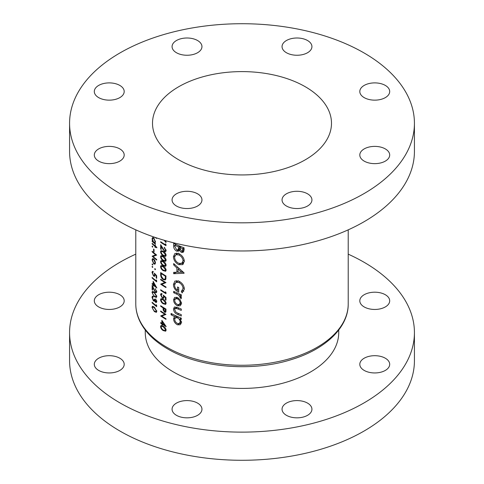 <?xml version="1.0" encoding="UTF-8"?>
<svg xmlns="http://www.w3.org/2000/svg" width="484" height="484" viewBox="0 0 484 484"><rect width="100%" height="100%" fill="white"/><g stroke="black" fill="none" stroke-linecap="round" stroke-linejoin="round"><path stroke-width="0.73" d="M197.581 403.118A14.943 8.627 0 0 0 181.294 401.242A14.943 8.627 0 0 0 172.068 409.216A14.943 8.627 0 0 0 176.448 415.314A14.943 8.627 0 0 0 192.729 417.184A14.943 8.627 0 0 0 201.955 409.216A14.943 8.627 0 0 0 197.581 403.118M119.814 358.221A14.943 8.627 0 0 0 103.528 356.351A14.943 8.627 0 0 0 94.307 364.319A14.943 8.627 0 0 0 98.682 370.417A14.943 8.627 0 0 0 114.968 372.293A14.943 8.627 0 0 0 124.194 364.319A14.943 8.627 0 0 0 119.814 358.221M119.814 294.726A14.943 8.627 0 0 0 103.528 292.856A14.943 8.627 0 0 0 94.307 300.824A14.943 8.627 0 0 0 98.682 306.929A14.943 8.627 0 0 0 114.968 308.798A14.943 8.627 0 0 0 124.194 300.824A14.943 8.627 0 0 0 119.814 294.726M385.318 294.726A14.943 8.627 0 0 0 369.032 292.856A14.943 8.627 0 0 0 359.806 300.824A14.943 8.627 0 0 0 364.186 306.929A14.943 8.627 0 0 0 380.472 308.798A14.943 8.627 0 0 0 389.693 300.824A14.943 8.627 0 0 0 385.318 294.726M385.318 358.221A14.943 8.627 0 0 0 369.032 356.351A14.943 8.627 0 0 0 359.806 364.319A14.943 8.627 0 0 0 364.186 370.417A14.943 8.627 0 0 0 380.472 372.293A14.943 8.627 0 0 0 389.693 364.319A14.943 8.627 0 0 0 385.318 358.221M307.552 403.118A14.943 8.627 0 0 0 291.271 401.242A14.943 8.627 0 0 0 282.045 409.216A14.943 8.627 0 0 0 286.419 415.314A14.943 8.627 0 0 0 302.706 417.184A14.943 8.627 0 0 0 311.932 409.216A14.943 8.627 0 0 0 307.552 403.118M145.267 330.027L145.267 332.575A96.733 55.848 0 0 0 173.599 372.063A96.733 55.848 0 0 0 279.02 384.169A96.733 55.848 0 0 0 338.733 332.575L338.733 330.027M135.786 254.154A172.425 99.547 0 0 0 69.575 332.575A172.425 99.547 0 0 0 120.074 402.966A172.425 99.547 0 0 0 307.987 424.547A172.425 99.547 0 0 0 414.425 332.575A172.425 99.547 0 0 0 363.926 262.183A172.425 99.547 0 0 0 348.214 254.154M69.575 332.575L69.575 360.731A172.425 99.547 0 0 0 120.074 431.123A172.425 99.547 0 0 0 307.987 452.703A172.425 99.547 0 0 0 414.425 360.731L414.425 332.575M385.318 148.915A14.943 8.627 0 0 0 369.032 147.045A14.943 8.627 0 0 0 359.806 155.019A14.943 8.627 0 0 0 364.186 161.118A14.943 8.627 0 0 0 380.472 162.987A14.943 8.627 0 0 0 389.693 155.019A14.943 8.627 0 0 0 385.318 148.915M385.318 85.42A14.943 8.627 0 0 0 369.032 83.55A14.943 8.627 0 0 0 359.806 91.524A14.943 8.627 0 0 0 364.186 97.623A14.943 8.627 0 0 0 380.472 99.492A14.943 8.627 0 0 0 389.693 91.524A14.943 8.627 0 0 0 385.318 85.42M307.552 40.529A14.943 8.627 0 0 0 291.271 38.653A14.943 8.627 0 0 0 282.045 46.627A14.943 8.627 0 0 0 286.419 52.726A14.943 8.627 0 0 0 302.706 54.595A14.943 8.627 0 0 0 311.932 46.627A14.943 8.627 0 0 0 307.552 40.529M197.581 40.529A14.943 8.627 0 0 0 181.294 38.653A14.943 8.627 0 0 0 172.068 46.627A14.943 8.627 0 0 0 176.448 52.726A14.943 8.627 0 0 0 192.729 54.595A14.943 8.627 0 0 0 201.955 46.627A14.943 8.627 0 0 0 197.581 40.529M119.814 85.42A14.943 8.627 0 0 0 103.528 83.55A14.943 8.627 0 0 0 94.307 91.524A14.943 8.627 0 0 0 98.682 97.623A14.943 8.627 0 0 0 114.968 99.492A14.943 8.627 0 0 0 124.194 91.524A14.943 8.627 0 0 0 119.814 85.42M119.814 148.915A14.943 8.627 0 0 0 103.528 147.045A14.943 8.627 0 0 0 94.307 155.019A14.943 8.627 0 0 0 98.682 161.118A14.943 8.627 0 0 0 114.968 162.987A14.943 8.627 0 0 0 124.194 155.019A14.943 8.627 0 0 0 119.814 148.915M197.581 193.812A14.943 8.627 0 0 0 181.294 191.942A14.943 8.627 0 0 0 172.068 199.916A14.943 8.627 0 0 0 176.448 206.015A14.943 8.627 0 0 0 192.729 207.884A14.943 8.627 0 0 0 201.955 199.916A14.943 8.627 0 0 0 197.581 193.812M307.552 193.812A14.943 8.627 0 0 0 291.271 191.942A14.943 8.627 0 0 0 282.045 199.916A14.943 8.627 0 0 0 286.419 206.015A14.943 8.627 0 0 0 302.706 207.884A14.943 8.627 0 0 0 311.932 199.916A14.943 8.627 0 0 0 307.552 193.812M305.277 86.739A89.492 51.667 0 0 0 207.751 75.534A89.492 51.667 0 0 0 152.508 123.269A89.492 51.667 0 0 0 178.723 159.805A89.492 51.667 0 0 0 276.249 171.003A89.492 51.667 0 0 0 331.492 123.269A89.492 51.667 0 0 0 305.277 86.739M69.575 123.269L69.575 151.425A172.425 99.547 0 0 0 120.074 221.817A172.425 99.547 0 0 0 307.987 243.398A172.425 99.547 0 0 0 414.425 151.425L414.425 123.269A172.425 99.547 0 0 0 363.926 52.877A172.425 99.547 0 0 0 176.013 31.297A172.425 99.547 0 0 0 69.575 123.269A172.425 99.547 0 0 0 120.074 193.661A172.425 99.547 0 0 0 307.987 215.241A172.425 99.547 0 0 0 414.425 123.269M180.242 305.773L181.421 303.28L180.121 299.747L177.386 297.497L174.615 297.436L173.556 299.802C173.683 302.397 174.96 304.394 177.386 305.785L180.193 305.797M181.288 318.127A106.214 61.323 180 0 1 171.076 313.463L171.076 314.8A106.214 61.323 0 0 0 174.966 316.717L174.325 316.845L173.556 318.823C173.72 321.436 175.014 323.427 177.428 324.794L180.181 324.782L181.421 322.277L179.885 318.896A106.214 61.323 0 0 0 181.288 319.464L181.288 318.127M181.288 294.732A106.214 61.323 180 0 1 173.677 291.368L173.677 292.705A106.214 61.323 0 0 0 176.206 293.891L178.681 295.155L181.052 298.779L181.421 297.805L180.169 295.609A106.214 61.323 0 0 0 181.288 296.069L181.288 294.732M184.053 273.272L184.053 272.855L173.677 263.55L173.677 264.911L176.884 267.985L176.884 272.25L173.677 272.341L173.677 273.714L184.053 273.272M184.053 247.802A106.214 61.323 180 0 1 173.677 243.361L173.677 246.253C173.702 248.346 174.676 249.974 176.599 251.148L178.529 251.19L179.207 250.288L181.343 252.364L183.17 252.358L184.053 249.919L184.053 247.802M184.337 261.215C183.938 257.76 182.051 255.201 178.681 253.531L174.936 253.434L173.429 256.629C173.659 260.18 175.426 262.854 178.729 264.651L182.649 264.651L184.337 261.215M182.19 292.947L184.337 288.942C184.023 285.439 182.159 282.825 178.729 281.101L174.942 281.022L173.429 284.465C173.599 287.986 175.365 290.563 178.729 292.197L178.729 287.514A106.214 61.323 180 0 1 177.537 287L177.537 290.339C175.619 288.966 174.627 287.212 174.567 285.088L175.819 282.402L178.771 282.456C181.343 283.757 182.777 285.748 183.079 288.44L181.288 291.574L182.19 292.947M181.288 309.04A106.214 61.323 180 0 1 177.567 307.473L174.391 306.983L173.556 309.028C173.72 311.599 175.039 313.39 177.501 314.394A106.214 61.323 0 0 0 181.288 315.991L181.288 314.654A106.214 61.323 180 0 1 177.676 313.136L175.946 312.216L174.694 309.585L175.22 308.35L177.676 308.859A106.214 61.323 0 0 0 181.288 310.377L181.288 309.04M166.133 326.525L161.862 320.329L161.862 323.397A106.214 61.323 180 0 1 160.676 322.592L160.676 323.173A106.214 61.323 0 0 0 161.862 323.971L161.862 324.716A106.214 61.323 0 0 0 162.4 325.073L162.4 324.328A106.214 61.323 0 0 0 166.133 326.639L166.133 326.525M154.934 237.354L156.671 238.424L156.308 237.813M163.277 299.396L160.984 298.701L160.543 299.741C160.869 301.629 161.777 302.978 163.277 303.783L165.649 304.388L166.133 303.305C165.746 301.459 164.796 300.153 163.277 299.396M165.988 292.499L165.425 291.785L165.425 292.778A106.214 61.323 180 0 1 160.676 289.728L160.676 290.309A106.214 61.323 0 0 0 165.988 293.697L165.988 292.499M156.792 247.245A106.214 61.323 180 0 1 155.4 246.138L155.4 245.315A106.214 61.323 180 0 1 154.989 244.971L154.989 245.799A106.214 61.323 180 0 1 152.127 243.313L152.127 243.894A106.214 61.323 0 0 0 154.989 246.38L154.989 247.209A106.214 61.323 0 0 0 155.4 247.548L155.4 246.719A106.214 61.323 0 0 0 156.792 247.82L156.792 247.245M154.051 249.405A106.214 61.323 180 0 1 153.591 249.006L153.591 251.492A106.214 61.323 0 0 0 154.051 251.886L154.051 249.405M155.025 264.137L155.461 262.873L154.904 260.616L153.724 258.976L152.52 258.65L152.073 259.944L153.724 263.859L154.977 264.167M155.461 269.491L155.074 268.638L154.692 268.856L155.074 269.715L155.461 269.491M155.074 268.638L154.692 268.856L155.074 268.638M164.094 240.233L165.988 242.538L165.988 240.784M165.425 240.621L165.425 241.22L164.778 240.433M164.312 247.899L165.564 250.155L165.213 250.972L164.463 250.887L160.676 244.698L160.676 249.085A106.214 61.323 0 0 0 161.202 249.441L161.202 246.441L164.506 251.492L165.685 251.626L166.133 250.524L164.312 247.318L164.312 247.899L164.742 247.645M163.277 256.351L160.984 255.661L160.543 256.702C160.869 258.583 161.777 259.932 163.277 260.743L165.649 261.342L166.133 260.259C165.746 258.414 164.796 257.113 163.277 256.351M163.277 266.285L160.984 265.589L160.543 266.63C160.869 268.517 161.777 269.866 163.277 270.671L165.649 271.276L166.133 270.193C165.746 268.348 164.796 267.041 163.277 266.285M160.676 279.214L160.676 279.794A106.214 61.323 0 0 0 164.814 282.474L160.676 284.181A106.214 61.323 0 0 0 165.988 287.569L165.988 286.988A106.214 61.323 180 0 1 161.771 284.344L165.988 282.602A106.214 61.323 180 0 1 160.676 279.214M156.671 278.354L156.671 275.705L154.342 273.157L154.577 274.779L154.269 275.692L153.579 275.487L152.46 272.855L153.246 271.554L152.381 271.385L152.012 272.413L153.561 276.049L154.644 276.37L154.959 274.44L156.181 275.777L156.181 277.973A106.214 61.323 0 0 0 156.671 278.354M153.246 271.766L152.75 272.05L153.246 272.135M156.792 287.853L153.138 281.307L153.138 284.368A106.214 61.323 180 0 1 152.127 283.461L152.127 284.041A106.214 61.323 0 0 0 153.138 284.949L153.138 285.693A106.214 61.323 0 0 0 153.591 286.092L153.591 285.348A106.214 61.323 0 0 0 156.792 287.968L156.792 287.853M154.342 292.276L152.387 291.386L152.012 292.39L154.342 296.668L156.374 297.466L156.792 296.42L154.342 292.276M156.671 305.471L156.181 304.708L156.181 305.707A106.214 61.323 180 0 1 152.127 302.252L152.127 302.833A106.214 61.323 0 0 0 156.671 306.662L156.671 305.471M154.342 307.177L152.387 306.287L152.012 307.286L154.342 311.563L156.374 312.361L156.792 311.321L154.342 307.177M155.582 299.1L156.302 301.024L155.57 301.738L154.807 299.457A106.214 61.323 180 0 1 154.342 299.07L153.997 300.376L153.392 300.237L152.46 297.763L153.307 296.353L152.406 296.184L152.012 297.351L153.428 300.848L154.227 301.151L154.614 300.776L155.564 302.312L156.38 302.482L156.792 301.399L155.582 299.1L155.902 298.912M154.469 301.012L154.953 300.582M152.696 296.898L153.307 296.934M156.792 301.381L155.57 301.738M155.225 288.875L156.302 291.235L155.999 292.021L155.352 291.876L152.127 285.366L152.127 289.753A106.214 61.323 0 0 0 152.569 290.158L152.569 287.151L155.388 292.487L156.405 292.711L156.792 291.646L155.225 288.875L155.594 288.658M156.671 280.635L156.181 279.879L156.181 280.871A106.214 61.323 180 0 1 152.127 277.417L152.127 277.998A106.214 61.323 0 0 0 156.671 281.833L156.671 280.635M152.793 267.222L152.43 266.357L152.073 266.563L152.43 267.434L152.793 267.222M152.43 266.357L152.073 266.563L152.43 266.357M160.676 272.595L160.676 274.591C160.682 276.691 161.529 278.354 163.211 279.57L165.232 279.927L165.788 279.214L165.988 275.983A106.214 61.323 180 0 1 160.676 272.595M163.277 261.318L160.984 260.622L160.543 261.669C160.869 263.55 161.777 264.899 163.277 265.71L165.649 266.309L166.133 265.226C165.746 263.381 164.796 262.074 163.277 261.318M163.277 251.39L160.984 250.694L160.543 251.734C160.869 253.616 161.777 254.965 163.277 255.776L165.649 256.375L166.133 255.292C165.746 253.447 164.796 252.146 163.277 251.39M165.988 244.493L165.425 243.773L165.425 244.771A106.214 61.323 180 0 1 160.676 241.716L160.676 242.296A106.214 61.323 0 0 0 165.988 245.684L165.988 244.493M152.793 264.821L152.43 263.955L152.073 264.167L152.43 265.032L152.793 264.821M152.43 263.955L152.073 264.167L152.43 263.955M152.127 251.263L152.127 251.837A106.214 61.323 0 0 0 155.654 254.874L152.127 256.23A106.214 61.323 0 0 0 156.671 260.059L156.671 259.484A106.214 61.323 180 0 1 153.053 256.484L156.671 255.092A106.214 61.323 180 0 1 152.127 251.263M152.793 246.943L152.43 246.078L152.073 246.283L152.43 247.155L152.793 246.943M152.43 246.078L152.073 246.283L152.43 246.078M155.183 242.914L154.777 243.143L155.461 241.794L153.743 237.88L152.557 237.547L152.073 238.854L152.678 241.328A106.214 61.323 180 0 1 152.127 240.832L152.127 241.407A106.214 61.323 0 0 0 155.4 244.238L155.4 243.658A106.214 61.323 180 0 1 154.777 243.143L155.007 243.065M165.988 300.153L165.988 297.503L163.277 295.179L163.55 296.771L163.199 297.721L162.382 297.581L161.069 295.065L161.995 294.26L161.995 293.685L160.978 293.6L160.543 294.671L162.364 298.144L163.634 298.362L163.997 296.396L165.425 297.618L165.425 299.814A106.214 61.323 0 0 0 165.988 300.153M161.995 293.891L161.414 294.23L161.995 294.26M165.988 309.094A106.214 61.323 180 0 1 160.676 305.707L160.676 306.281A106.214 61.323 0 0 0 163.078 307.878L163.162 310.038L164.524 312.18L165.54 312.331L165.909 311.781L165.988 309.094M163.277 326.216L160.984 325.52L160.543 326.561C160.869 328.448 161.777 329.798 163.277 330.602L165.649 331.207L166.133 330.124C165.746 328.279 164.796 326.972 163.277 326.216M160.676 311L160.676 311.581A106.214 61.323 0 0 0 164.814 314.261L160.676 315.967A106.214 61.323 0 0 0 165.988 319.355L165.988 318.774A106.214 61.323 180 0 1 161.771 316.131L165.988 314.388A106.214 61.323 180 0 1 160.676 311M183.89 251.384L183.412 251.166L181.343 252.364M183.412 251.166L182.837 250.754M180.042 249.811L179.207 250.288M179.939 249.865L179.292 249.593L176.599 251.148M179.292 249.593L178.784 249.242M174.821 245.6L173.677 246.253M182.801 248.661L182.311 251.057L181.361 251.033L179.661 247.397A106.214 61.323 0 0 0 182.801 248.661L184.053 247.935M184.053 248.891L182.801 249.617M181.016 246.616L179.661 247.397M178.463 246.888L178.336 249.006L177.779 249.823L176.575 249.798L174.821 246.265L174.821 245.243A106.214 61.323 0 0 0 178.463 246.888L179.794 246.114M179.673 248.232L178.336 249.006M176.103 244.505L174.821 245.243M153.374 306.632L152.012 307.286M154.765 311.321L154.342 311.563M154.342 307.757L156.302 310.958L155.999 311.684L154.342 310.988L153.216 309.772L152.46 307.715L152.75 306.989L154.342 307.757L154.741 307.528M156.731 310.71L156.302 310.958M152.514 302.603L152.127 302.833M156.647 305.434L156.181 305.707M156.731 300.776L156.302 301.024M156.78 301.611L155.564 302.312M154.85 300.032L153.428 300.848M152.605 297.007L152.012 297.351M153.374 291.731L152.012 292.39M154.765 296.42L154.342 296.668M154.342 292.862L156.302 296.057L155.999 296.783L154.342 296.087L153.216 294.871L152.46 292.814L152.75 292.088L154.342 292.862L154.741 292.626M156.731 295.809L156.302 296.057M156.731 290.993L156.302 291.235M156.792 291.677L155.388 292.487M152.569 289.493L152.127 289.753M153.997 285.112L153.591 285.348M153.591 285.427L153.138 285.693M153.591 284.683L153.138 284.949M152.514 283.818L152.127 284.041M153.591 284.102L153.138 284.368M153.591 284.767L153.591 282.844L155.576 286.425A106.214 61.323 180 0 1 153.591 284.767M152.514 277.774L152.127 277.998M156.647 280.605L156.181 280.871M156.671 277.695L156.181 277.973M156.538 275.571L156.181 275.777M155.303 274.234L154.959 274.44M154.1 275.741L153.561 276.049M153.246 271.706L152.012 272.413M154.977 274.549L154.577 274.779M161.136 279.528L160.676 279.794M165.504 282.311L161.771 284.344M161.329 283.805L160.676 284.181M165.304 282.19L164.814 282.474M163.743 279.268L163.211 279.57M161.202 273.533A106.214 61.323 0 0 0 165.425 276.225L165.274 278.572L164.778 279.262L163.211 278.996L161.329 276.207L161.202 273.533L161.662 273.266M165.921 275.94L165.425 276.225M165.964 278.167L165.274 278.572M162.188 265.686L160.543 266.63M163.773 270.387L163.277 270.671M163.277 266.865L165.564 269.878L165.213 270.629L163.277 270.096L161.958 268.989L161.069 267.011L161.408 266.254L163.277 266.865L163.743 266.599M166.06 269.594L165.564 269.878M162.188 260.719L160.543 261.669M163.773 265.42L163.277 265.71M163.277 261.898L165.564 264.911L165.213 265.662L163.277 265.129L161.958 264.028L161.069 262.044L161.408 261.287L163.277 261.898L163.743 261.632M166.06 264.627L165.564 264.911M162.188 255.752L160.543 256.702M163.773 260.452L163.277 260.743M163.277 256.931L165.564 259.944L165.213 260.695L163.277 260.162L161.958 259.061L161.069 257.077L161.408 256.32L163.277 256.931L163.743 256.665M166.06 259.66L165.564 259.944M162.188 250.785L160.543 251.734M163.773 255.485L163.277 255.776M163.277 251.97L165.564 254.977L165.213 255.733L163.277 255.195L161.958 254.094L161.069 252.11L161.408 251.359L163.277 251.97L163.743 251.698M166.06 254.693L165.564 254.977M166.06 249.871L165.564 250.155M166.133 250.555L164.506 251.492M161.517 246.259L161.202 246.441M161.202 248.782L160.676 249.085M161.136 242.03L160.676 242.296M165.964 244.456L165.425 244.771M183.539 263.895L181.561 263.453M180.387 263.695L178.729 264.651M174.797 255.836L173.429 256.629M176.436 254.366L176.733 253.029M183.079 260.779L181.742 263.363L178.735 263.314C176.158 261.965 174.766 259.908 174.567 257.137L175.746 254.766L178.687 254.868C181.276 256.127 182.74 258.093 183.079 260.779L184.229 260.114M181.742 263.363L184.319 261.687M179.897 254.173L178.687 254.868M183.315 272.25L181.24 272.171M178.064 272.05L177.277 272.026M176.17 272.28L173.677 273.714M178.064 271.572L176.884 272.25M177.803 267.452L176.884 267.985M174.555 264.403L173.677 264.911M181.688 272.153L178.064 272.28L178.064 269.019L181.688 272.153L182.583 271.633M178.965 268.499L178.064 269.019M183.829 291.265L183.363 290.376L181.288 291.574M183.363 290.376L184.319 289.408M184.235 287.774L183.079 288.44M179.975 281.761L178.771 282.456M178.729 289.656L177.537 290.339M174.791 283.678L173.429 284.465M176.448 282.039L176.769 280.599M181.288 294.968L180.169 295.609M181.288 297.037L180.066 297.745M181.119 296.619L180.199 297.152M180.187 294.284L178.681 295.155M174.948 291.973L173.677 292.705M165.988 240.899L165.425 241.22M181.24 318.109L179.885 318.896M181.149 323.717L180.024 323.294L177.428 324.794M176.642 316.149L176.533 317.105L173.556 318.823M176.249 315.973L174.966 316.717M172.304 314.086L171.076 314.8M180.199 321.763L179.37 323.463L177.416 323.451C175.752 322.526 174.845 321.152 174.694 319.337L175.456 317.728L177.392 317.825C179.074 318.666 180.012 319.978 180.199 321.763L181.282 321.134M178.711 317.062L177.392 317.825M177.434 307.413L176.013 308.235M178.82 313.632L177.501 314.394M176.539 307.588L173.556 309.028M181.167 304.72L179.987 304.285L177.386 305.785M176.533 298.126L173.556 299.802M176.533 298.077L176.606 297.224M180.199 302.778L179.334 304.472L177.38 304.448C175.704 303.522 174.809 302.155 174.694 300.34L175.42 298.767L177.38 298.828C179.05 299.681 179.994 301 180.199 302.778L181.294 302.149M178.536 298.162L177.38 298.828M154.227 263.568L153.724 263.859M152.545 259.672L152.073 259.944M155.043 262.528L154.656 263.52L153.724 263.278L152.46 260.295L152.817 259.297L153.724 259.551L155.043 262.528L155.424 262.31M154.093 259.339L153.724 259.551M152.514 251.613L152.127 251.837M156.386 254.874L153.053 256.484M154.202 255.824L153.724 255.552M152.678 255.909L152.127 256.23M156.078 254.626L155.654 254.874M154.051 251.226L153.591 251.492M155.818 246.477L155.4 246.719M155.4 246.967L154.989 247.209M155.4 246.138L154.989 246.38M152.514 243.67L152.127 243.894M155.4 245.563L154.989 245.799M152.514 241.183L152.127 241.407M152.563 238.57L152.073 238.854M155.043 241.468L154.65 242.508L153.724 242.254L152.46 239.229L152.829 238.219L153.737 238.455L155.043 241.468L155.424 241.244M154.106 238.243L153.737 238.455M161.136 290.043L160.676 290.309M165.964 292.469L165.425 292.778M165.988 299.487L165.425 299.814M165.843 297.382L165.425 297.618M164.403 296.16L163.997 296.396M162.993 297.781L162.364 298.144M161.995 293.83L160.543 294.671M164.022 296.504L163.55 296.771M162.188 298.791L160.543 299.741M163.773 303.498L163.277 303.783M163.277 299.977L165.564 302.99L165.213 303.74L163.277 303.208L161.958 302.101L161.069 300.122L161.408 299.366L163.277 299.977L163.743 299.711M166.06 302.706L165.564 302.99M165.964 311.351L164.524 312.18M163.622 309.772L163.162 310.038M163.556 307.6L163.078 307.878M161.136 306.015L160.676 306.281M165.425 309.337L165.141 311.666L164.518 311.599L163.622 308.223A106.214 61.323 0 0 0 165.425 309.337L165.921 309.052M164.1 307.945L163.622 308.223M162.188 325.617L160.543 326.561M163.773 330.318L163.277 330.602M163.277 326.797L165.564 329.81L165.213 330.56L163.277 330.027L161.958 328.92L161.069 326.942L161.408 326.186L163.277 326.797L163.743 326.531M166.06 329.525L165.564 329.81M162.872 324.056L162.4 324.328M162.4 324.407L161.862 324.716M162.4 323.663L161.862 323.971M161.136 322.907L160.676 323.173M162.4 323.082L161.862 323.397M162.4 323.748L162.4 321.824L164.717 325.212A106.214 61.323 180 0 1 162.4 323.748M162.727 321.63L162.4 321.824M165.056 325.018L164.717 325.212M161.136 311.315L160.676 311.581M165.504 314.098L161.771 316.131M161.329 315.592L160.676 315.967M165.304 313.977L164.814 314.261M166.895 347.306A106.214 61.323 0 0 0 282.644 360.598A106.214 61.323 0 0 0 348.214 303.946C348.462 327.583 325.339 349.345 291.483 359.558C251.952 372.178 199.317 367.713 167.609 348.885C154.711 341.42 145.581 332.46 140.209 321.999C137.274 316.149 135.804 310.135 135.786 303.946A106.214 61.323 0 0 0 166.895 347.306M180.127 246.253L178.463 247.215M161.202 274.289L160.676 274.591M165.988 276.352L165.425 276.679M162.908 248.788L162.588 248.976M177.507 293.135L176.206 293.891M179.001 308.09L177.676 308.859M163.937 307.842L163.078 308.338M165.988 310.19L165.425 310.516M348.214 303.946L348.214 229.846M135.786 303.946L135.786 229.846M182.311 251.057L184.229 249.944M177.779 249.823L179.715 248.709M156.017 311.672L156.786 311.23M152.75 306.989L153.513 306.547M153.997 300.376L154.832 299.899M156.017 296.777L156.786 296.329M152.75 292.088L153.513 291.646M155.999 292.021L156.786 291.568M154.269 275.692L155.043 275.245M164.778 279.262L165.927 278.602M165.232 270.623L166.127 270.102M161.408 266.254L162.309 265.74M165.232 265.656L166.127 265.135M161.408 261.287L162.309 260.773M165.232 260.688L166.127 260.168M161.408 256.32L162.309 255.806M165.232 255.721L166.127 255.201M161.408 251.359L162.309 250.839M165.213 250.972L166.127 250.44M175.746 254.766L178.529 253.156M175.819 282.402L178.596 280.799M179.37 323.463L181.724 322.102M175.456 317.728L177.513 316.542M175.22 308.35L177.09 307.267M179.334 304.472L181.694 303.111M175.42 298.767L177.519 297.557M154.656 263.52L155.455 263.054M152.817 259.297L153.579 258.855M154.65 242.508L155.455 242.042M152.829 238.219L153.609 237.771M163.199 297.721L164.1 297.194M165.232 303.734L166.127 303.214M161.408 299.366L162.309 298.852M165.141 311.666L165.97 311.188M165.232 330.554L166.127 330.034M161.408 326.186L162.309 325.671"/></g></svg>

